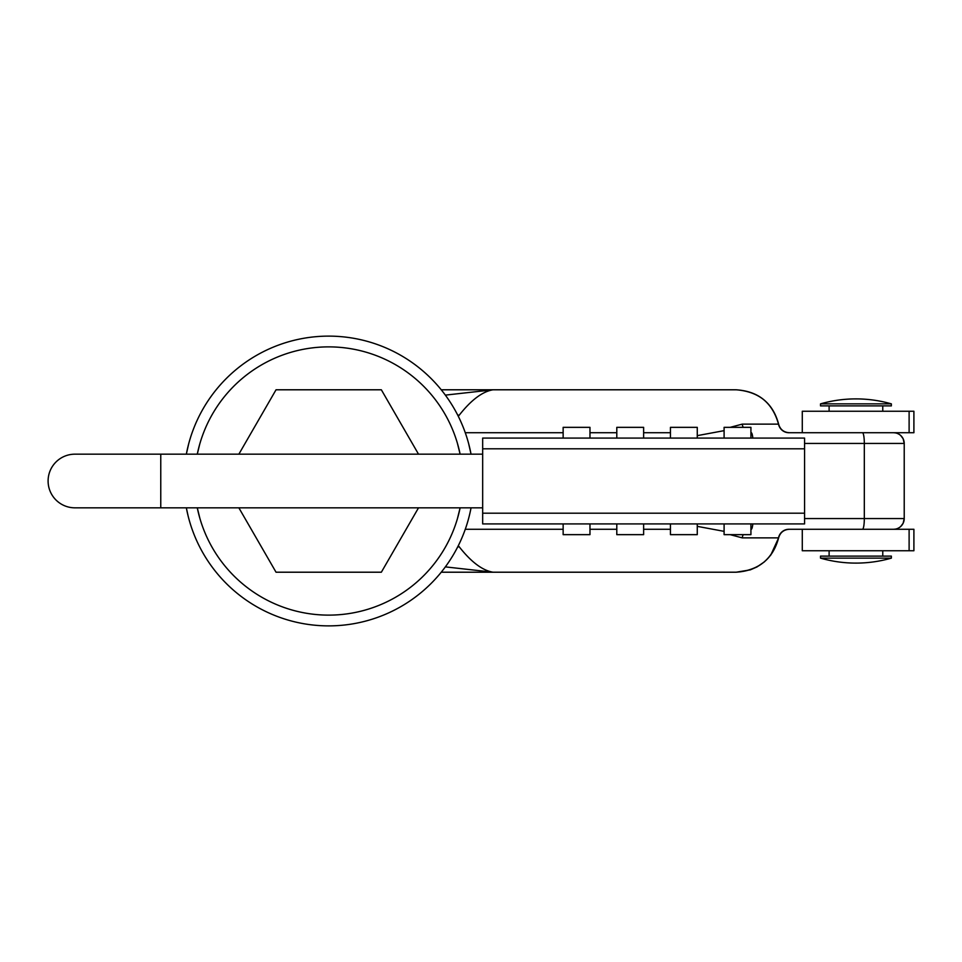 <?xml version="1.0" encoding="UTF-8"?>
<svg xmlns="http://www.w3.org/2000/svg" width="962" height="962" viewBox="0 0 962 962"><rect width="100%" height="100%" fill="white"/><g stroke="black" fill="none" stroke-linecap="round" stroke-linejoin="round"><path stroke-width="1.44" d="M829.112 405.892L829.112 411.255M829.112 550.745L829.112 556.108M882.767 405.892L882.767 411.255M882.767 550.745L882.767 556.108M891.353 403.86L820.526 403.86L820.526 405.892L820.526 403.86A128.764 128.764 0 0 1 891.353 403.86L891.353 405.892L820.526 405.892M891.353 558.14A128.764 128.764 0 0 1 820.526 558.14L820.526 556.108L820.526 558.14L891.353 558.14L891.353 556.108L820.526 556.108M199.928 518.554L197.282 507.828A134.127 134.127 0 0 0 460.113 507.828L457.455 518.554L460.113 507.828M471.043 507.828A144.853 144.853 0 0 1 186.339 507.828L188.047 515.68M471.043 454.172L468.602 443.446L471.043 454.172A144.853 144.853 0 0 0 186.339 454.172L188.6 444.167M199.723 444.179L197.282 454.172L199.723 444.167M460.113 454.172L457.455 443.446L460.113 454.172A134.127 134.127 0 0 0 197.282 454.172M802.284 432.72L802.284 411.255L802.284 432.72M802.284 550.745L802.284 529.28L802.284 550.745L909.114 550.745L909.114 529.28L788.912 529.28A10.726 10.606 90 0 0 778.511 537.866L742.231 537.866L730.17 534.656M804.569 518.554L904.22 518.554A10.726 10.726 0 0 1 893.494 529.28L895.333 529.124M895.333 432.876L893.494 432.72A10.726 10.726 0 0 1 904.22 443.446L804.569 443.446M197.282 507.828L199.723 517.821M441.233 389.79L493.061 389.79C482.371 391.546 470.995 400.132 458.946 415.548L457.443 414.61M789.357 529.28C783.753 529.629 780.17 532.491 778.619 537.89L778.619 537.89C772.979 558.946 758.814 570.394 736.146 572.21L493.061 572.21C482.371 570.454 470.995 561.868 458.946 546.452L457.443 547.39M730.17 427.344L742.231 424.134L778.511 424.134A10.726 10.606 90 0 0 788.912 432.72L909.114 432.72L909.114 411.255L802.284 411.255M445.346 566.883L493.061 572.21L441.233 572.21M445.346 395.117L493.061 389.79L736.146 389.79L493.049 389.79M697.27 435.642L724.097 430.651M789.141 432.72A10.726 10.726 0 0 1 778.631 424.146L778.511 424.134C772.498 402.681 758.369 391.233 736.146 389.79L703.258 389.79M724.097 531.349L697.27 526.358M764.429 561.832L756.998 566.931L750.252 569.877L736.146 572.21C758.369 570.767 772.498 559.319 778.511 537.866L778.631 537.854A10.726 10.726 0 0 1 789.141 529.28M742.231 537.866A10.726 8.574 90 0 1 743.205 534.656M743.205 427.344A10.726 8.574 90 0 1 742.231 424.134M909.114 550.745L913.9 550.745L913.9 529.28L909.114 529.28M736.146 572.21L703.258 572.21M778.619 424.11L778.619 424.11C772.979 403.054 758.814 391.606 736.146 389.79C758.417 391.221 772.57 402.657 778.619 424.11C780.17 429.509 783.753 432.371 789.357 432.72M909.114 411.255L913.9 411.255L913.9 432.72L909.114 432.72M238.865 507.828L276.034 572.21L381.349 572.21L418.518 507.828M418.518 454.172L381.349 389.79L276.034 389.79L238.865 454.172M482.671 507.828L74.928 507.828A26.828 26.828 0 0 1 48.1 481A26.828 26.828 0 0 1 74.928 454.172L482.671 454.172M482.671 523.917L804.569 523.917L804.569 513.191L482.671 513.191L482.671 523.917M804.569 448.809L482.671 448.809L482.671 438.083L804.569 438.083L804.569 513.191M482.671 448.809L482.671 513.191M750.925 523.917L750.925 534.656L724.097 534.656L724.097 523.917M724.097 438.083L724.097 427.344L750.925 427.344L750.925 438.083M670.442 523.917L670.442 534.656L697.27 534.656L697.27 523.917M697.27 438.083L697.27 427.344L670.442 427.344L670.442 438.083M616.798 523.917L616.798 534.656L643.626 534.656L643.626 523.917M643.626 438.083L643.626 427.344L616.798 427.344L616.798 438.083M563.143 523.917L563.143 534.656L589.971 534.656L589.971 523.917M589.971 438.083L589.971 427.344L563.143 427.344L563.143 438.083M465.259 529.28L563.143 529.28M589.971 529.28L616.798 529.28M643.626 529.28L670.442 529.28M670.442 432.72L643.626 432.72M616.798 432.72L589.971 432.72M563.143 432.72L465.259 432.72M862.457 529.28A10.726 1.864 -90 0 0 864.321 518.554L864.321 443.446A10.726 1.864 90 0 0 862.457 432.72M751.214 432.72A10.726 1.864 90 0 1 752.825 438.083M751.214 529.28A10.726 1.864 -90 0 0 752.825 523.917M160.762 507.828L160.762 454.172M900.66 526.551L903.126 523.28L904.22 518.554L904.22 443.446L903.126 438.72L900.66 435.449M898.905 527.825L897.426 528.547M898.905 434.175L897.426 433.453M778.619 537.89L770.67 555.266"/></g></svg>

